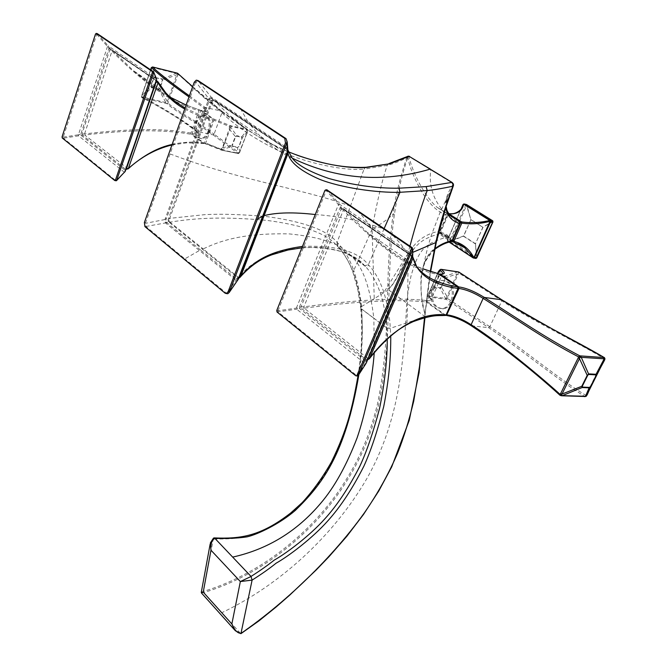 <?xml version="1.0" encoding="UTF-8"?>
<svg xmlns="http://www.w3.org/2000/svg" width="667" height="667" viewBox="0 0 667 667"><rect width="100%" height="100%" fill="white"/><g stroke="black" fill="none" stroke-linecap="round" stroke-linejoin="round"><path stroke-width="0.5" stroke-dasharray="3.33 2.5" d="M194.222 82.258L195.481 82.558L195.815 81.958L208.829 98.683L209.93 99.125L209.413 100.192L208.438 99.7L164.982 219.518L166.025 220.06L166.8 222.645L165.991 223.362L235.443 279.706L236.06 280.182L238.994 277.605M239.245 277.08L287.068 152.326L287.135 148.883L286.251 147.24L211.156 97.115L197.916 80.49L195.815 81.958M195.481 82.558L145.623 222.695L145.948 226.472L184.851 258.871L200.45 249.908L236.243 278.898L235.443 279.706M237.777 280.048L236.06 280.182L226.897 293.613L184.851 258.871M211.306 100.9L212.414 99.783L213.623 100.308L287.219 149.641L286.393 148.224L211.981 98.491L211.747 97.499M169.118 220.477L168.117 219.526L189.495 161.039L190.47 161.247C249.575 181.774 310.564 190.97 350.417 206.195L337.118 242.404L336.985 245.756L336.451 245.223C326.83 233.608 303.777 225.346 267.3 220.452C250.509 218.851 234.334 218.059 218.784 218.092C202.034 218.176 185.776 219.535 170.01 222.169L169.176 221.119L169.593 218.693L212.006 102.268L213.173 100.442L211.314 98.199L209.93 99.125M208.438 99.7L208.829 98.683L211.156 97.115L211.314 98.199M212.715 100.734L209.413 100.192L166.308 218.876L165.324 218.493M169.176 221.119L168.417 221.786L168.134 219.526L166.308 218.876L166.025 220.06M170.085 153.944L189.495 161.039L211.039 101.984L212.006 102.268C226.138 119.043 246.598 134.342 273.387 148.157C302.793 162.531 343.388 171.244 364.032 169.126L350.417 206.195C357.429 209.822 364.649 217.5 372.069 229.248L353.76 270.402C349.383 258.604 344.08 249.525 337.869 243.172L337.118 242.404C327.589 230.39 304.486 221.836 267.817 216.742C244.222 214.507 223.437 213.782 205.453 214.582L168.643 218.476M237.444 277.48L238.386 277.364L203.16 248.933C224.237 238.636 248.699 233.117 288.936 233.867C321.327 237.06 341.737 244.139 350.167 255.086L364.182 265.158C354.302 253.177 334.125 247.249 303.643 247.365C270.243 251.234 252.551 260.822 238.386 277.364L239.386 277.764L237.927 277.956L169.093 222.261L167.609 221.911L166.8 222.645L200.45 249.908M145.948 226.472L165.483 222.928L164.982 219.518L145.514 223.32M165.991 223.362L165.483 222.928L166.308 222.069M237.927 277.956L236.243 278.898L236.977 279.306M301.884 247.824L315.608 247.34L322.378 247.732L335.501 249.875L341.762 251.667L354.644 257.587L359.655 261.089L365.366 266.391C371.169 272.403 376.096 281.132 380.157 292.58C383.417 301.792 385.593 313.565 386.685 327.897L387.269 338.686M302.459 246.39C336.076 245.256 358.046 251.384 368.359 264.774L369.059 265.524C374.929 271.694 379.873 280.64 383.892 292.363C387.735 305.594 389.862 317.542 390.262 328.214L390.72 335.668M238.911 277.956L237.944 277.956M238.869 278.064L262.756 215.983M262.981 215.541L286.977 152.093L286.685 149.366L212.323 99.616M292.471 158.279C280.465 152.61 269.626 145.181 259.947 136.001L291.737 157.404L287.919 150.033M287.81 150.825L287.235 149.641L287.911 150.092M287.802 149.024L286.952 147.715L286.527 139.028M286.251 147.24L287.135 148.883M213.173 100.442L214.407 100.709L286.668 149.175M287.919 150.008L214.299 100.584L229.773 115.699C243.03 128.398 262.665 140.47 288.678 151.909M211.039 101.984L211.289 100.9M202.226 249.033L203.16 248.933L170.01 222.169L169.093 222.261M315.241 214.532C338.894 216.141 361.806 220.969 383.967 229.014L368.359 264.774L364.682 265.666M384.15 228.581L383.967 229.014C391.237 232.783 399.208 241.054 407.87 253.827L383.892 292.363L380.157 292.58M430.24 271.452L424.596 317.025L406.937 322.828C407.737 303.377 408.054 280.373 407.87 253.827L412.673 252.401M406.937 322.828L390.27 328.314L386.693 327.989L373.853 318.259L374.27 352.476M434.867 248.783C428.956 253.543 424.887 260.564 422.661 269.835C419.96 281.441 421.302 296.431 422.344 301.884L425.096 314.482C427.939 285.142 431.632 260.989 436.151 242.029C441.162 220.885 446.848 202.259 453.21 186.151M445.756 207.504L447.657 196.523L453.443 185.476L453.26 184.167L452.384 183.075L409.796 156.97L408.888 156.945C414.557 178.489 427.397 199.116 437.052 207.262L449.841 215.082M434.751 249.316C426.555 258.337 422.519 265.174 422.661 269.835L422.661 269.835C426.988 248.974 428.564 244.247 431.541 234.667L440.003 212.681L447.657 196.523C446.106 201.617 445.606 204.877 446.14 206.311M409.938 246.131L407.87 253.827M453.41 184L453.26 184.167C444.047 197.924 443.163 208.504 450.592 215.9L443.788 211.564C433.058 199.391 428.714 185.476 430.757 169.818L430.448 169.176M366.216 167.259L365.424 167.3L364.032 169.126L387.227 165.366C392.688 164.015 399.158 161.522 406.653 157.887L407.729 156.328L408.888 156.945L407.604 158.112C402.034 174.245 397.64 192.988 394.43 214.332C391.596 233.675 389.836 258.396 389.144 288.486C390.97 286.326 395.072 283.008 405.294 258.963C412.765 243.505 423.687 234.35 438.077 231.507L445.506 214.507L447.04 213.44L447.815 213.765L437.052 207.262L451.242 216.525M388.969 163.573L387.227 165.366C382.124 180.19 377.072 201.484 372.069 229.248C381.482 223.77 388.494 218.759 393.096 214.207C389.97 237.494 388.202 262.248 387.794 288.461L387.71 290.278L374.245 298.674L372.069 229.248M407.604 158.112L406.653 157.887C399.458 180.048 394.939 198.824 393.096 214.207L394.43 214.332M407.053 157.028L407.921 157.512C409.571 167.359 414.557 179.381 422.878 193.572C430.44 205.086 437.986 212.073 445.506 214.507L459.655 222.995L452.093 240.095L450.617 241.537C432.199 247.415 425.112 252.86 420.969 276.922C420.327 304.052 424.095 309.463 425.046 314.566L430.64 271.577M387.794 288.461L389.169 288.628C391.454 285.976 393.697 284.901 403.652 265.066C414.449 245.773 419.885 239.261 439.019 233.925L438.077 231.507L440.487 232.5L447.916 215.499L447.815 213.765L449.816 215.049M387.785 288.544L389.169 288.628L387.285 339.97C385.359 365.374 382.441 387.11 378.514 405.169C369.943 439.42 358.621 463.565 340.87 490.12C308.846 536.768 258.638 576.171 203.76 592.546L240.562 633.467L235.559 630.982M201.292 592.313L203.435 591.396C257.745 575.179 308.212 535.793 339.912 489.378C357.562 462.94 368.784 438.994 377.289 404.852C381.174 386.877 384.059 365.199 385.951 339.837L387.71 290.278L389.094 290.303L406.728 303.085C407.062 297.615 408.462 288.686 410.939 276.296C418.551 248.966 425.204 243.93 444.789 237.71L439.019 233.925L440.487 232.5L446.265 236.285L444.789 237.71L451.184 241.712M213.498 538.086L203.435 591.396L203.76 592.546L201.476 593.005M374.245 298.674L361.464 306.645C364.024 338.786 359.838 377.68 350.684 413.848C339.386 452.901 323.97 478.606 307.045 498.124C291.629 515.783 265.141 531.341 250.008 535.934C240.745 538.294 228.447 539.295 213.106 538.944L210.355 542.913L210.113 544.255M358.004 375.846C361.756 352.651 362.656 329.998 360.705 307.896L361.447 306.537C360.572 295.739 358.004 283.692 353.76 270.402L353.001 272.478L353.493 273.086C349.133 261.597 343.88 252.735 337.719 246.507L336.985 245.756M337.869 243.172L337.669 246.465L351.392 256.336C362.59 266.333 370.068 286.943 373.845 318.167L361.256 308.713C359.571 294.205 356.987 282.333 353.493 273.086M373.845 318.167L386.685 327.897L390.262 328.214M361.447 306.537L360.714 307.912L357.845 289.645L353.001 272.478C349.591 262.665 344.48 253.994 337.669 246.465L365.366 266.391L369.059 265.524M358.921 374.354C362.431 350.483 363.215 328.631 361.264 308.804L373.853 318.259M240.837 633.642L240.562 633.467C284.834 602.876 331.416 558.729 364.841 511.931C383.091 484.984 395.639 461.314 406.603 428.156C411.831 410.73 416.258 389.62 419.877 364.824L425.246 314.982L425.054 316.625L406.728 303.085C403.668 362.931 399.391 421.252 366.517 479.173C333.317 535.884 280.048 584.967 221.861 612.673M424.596 317.025L425.054 316.625L424.954 317.675M446.265 236.285L452.585 240.595M460.28 222.428L447.64 214.357L439.736 232.433L439.962 233.367C444.606 234.442 447.257 235.568 447.916 236.743L447.532 240.92L447.374 240.07L461.347 208.346L447.374 240.07L448.249 238.169L447.916 236.743L458.971 243.972M452.493 240.779L439.511 232.158L447.407 214.099L448.599 213.623L447.632 214.09L439.736 232.141C446.582 233.767 449.416 235.776 448.249 238.169L461.472 208.121C459.58 212.673 454.969 214.657 447.632 214.09L448.733 213.598M452.043 241.312L439.786 233.275L439.511 232.158L439.962 233.367L452.059 241.296M452.559 241.629L453.126 241.854M449.383 242.238L447.849 241.237L447.632 240.028L463.048 204.486M466.025 204.377L449.775 240.395L447.39 240.045L447.657 241.137L449.491 242.204M449.35 242.254L447.657 241.137L450 241.596L449.775 240.395L450.8 240.787L476.413 257.837L492.846 221.752L466.683 205.203L450.8 240.787L463.515 235.993L471.002 219.543L482.983 227.355L475.379 243.914L463.565 236.276L470.927 219.743L466.458 205.311L463.448 204.219M473.145 257.862L475.546 258.379L450 241.596L463.673 236.085L475.488 243.722L476.413 257.837L475.638 258.421M476.772 257.904L475.488 243.722L482.858 227.272L492.846 221.752M492.83 221.219L482.858 227.272L470.927 219.743L466.617 204.594M460.155 223.487L459.33 221.111M369.326 358.813L368.484 358.938C393.647 327.455 419.134 312.923 444.947 315.341L445.139 315.433M412.481 247.874L412.448 254.16L411.831 255.628L340.52 206.703L341.579 208.062L411.239 255.794L411.539 257.462L367.525 359.246L366.325 359.721L301.309 308.296L304.119 308.146L303.902 306.82L343.38 210.155C379.823 248.366 411.18 269.751 437.46 274.312L438.177 273.687M437.46 274.312L425.913 300.45L426.188 301.959L444.947 315.341M432.633 288.111C434.742 283.625 437.719 281.015 441.579 280.282C451.192 281.532 454.344 288.436 451.05 300.992C448.958 305.378 446.031 307.946 442.279 308.704C432.583 307.537 429.373 300.667 432.633 288.111M277.022 311.989L296.673 309.196L301.067 306.745L341.571 208.237L343.964 209.238L412.665 256.378L416.5 266.225L367.092 232.249C393.505 255.494 417.35 269.343 438.628 273.795M366.45 362.581L366.517 361.105L411.914 256.103L411.014 255.728L412.473 256.186M412.656 255.769L411.314 257.053L411.906 257.512M425.913 300.45C398.691 297.515 358.021 299.633 303.902 306.82L301.067 306.745L301.309 308.296L299.2 308.179L366.175 361.239L366.933 359.705L367.892 359.28M324.937 190.378L326.338 190.445L338.419 204.652L296.465 307.887L296.673 309.196L365.132 363.607L366.325 359.721L368.484 358.938L304.119 308.146C358.271 301.109 398.958 299.041 426.188 301.959M327.272 189.945L339.386 204.144L338.419 204.652L340.937 208.921L343.38 210.155L344.364 209.646L367.083 232.241C385.668 249.091 404.194 261.256 422.661 268.734M367.642 359.846L366.767 359.863L411.314 257.053L411.014 255.728L341.579 208.062L412.773 256.587M278.222 312.023L278.031 310.747L299.133 307.737L340.52 206.703L339.386 204.144L412.806 254.744M365.95 363.49L365.132 363.607L357.062 375.855L278.314 312.123M278.031 310.747L326.238 190.62M327.005 189.928L326.338 190.445M433.8 288.269C435.91 283.792 438.886 281.182 442.746 280.44C452.359 281.691 455.511 288.586 452.218 301.134C450.125 305.519 447.198 308.087 443.447 308.846C433.758 307.679 430.54 300.817 433.8 288.269M439.144 274.154L427.264 300.725L427.539 302.234C432.741 302.434 433.242 300.75 429.064 297.182L428.673 296.298L446.156 298.391L457.879 272.161L440.528 269.46L438.186 272.078M445.831 315.266L427.539 302.234M437.777 273.57L429.173 293.046L428.689 296.965L446.415 299.408L488.711 327.714C515.766 345.489 559.188 380.974 584.859 396.473L560.33 395.456C545.839 382.583 529.606 368.959 511.631 354.586C495.789 342.354 482.383 332.75 471.402 325.779L471.019 325.538M446.548 315.433L445.931 315.341M458.262 271.903L457.879 272.161L458.929 273.061L458.979 272.186M429.173 293.046L428.623 296.006C430.874 297.957 431.641 299.308 430.94 300.058L442.454 274.079L438.811 274.604M471.402 325.779L488.653 327.672L489.836 326.763L501.842 300.817L458.929 273.061L458.037 274.345L457.095 273.895L445.781 277.789L441.687 287.01L439.878 288.369L434.926 287.71L434.392 286.126L438.594 276.63L440.37 275.404L445.323 276.113L445.781 277.789L445.314 277.672L441.221 286.893L447.007 296.465L447.941 296.915L458.037 274.345M489.778 326.722L447.549 298.508L446.415 299.408L446.156 298.391L447.549 298.508L447.941 296.915M488.711 327.714L489.836 326.763C516.05 343.688 559.988 379.857 585.934 395.398L586.318 396.173M501.784 299.791L501.784 300.784M604.502 357.72L585.217 396.607M501.926 299.942L501.842 300.817C528.006 318.242 578.089 342.821 604.319 358.588L604.911 358.771M95.506 34.017L96.723 34.325L63.29 136.985L63.39 138.161L78.539 135.835L80.54 134.942L125.254 170.368L125.613 169.318L82.199 134.984L84.684 135.001L84.551 133.942L111.964 51.126C144.672 84.417 173.695 104.219 199.024 110.547L190.92 133.117L191.095 134.317L204.119 143.488L212.965 120.118L212.781 118.893L199.833 110.013L186.118 105.061L199.833 110.013M96.723 34.325L109.004 48.207L80.54 134.942L82.199 134.984L82.041 133.75L109.73 49.95L111.964 51.126L112.631 50.617L133.308 70.585C146.19 81.799 158.354 90.604 169.818 96.998M199.024 110.547L199.641 109.955M208.129 131.074C206.32 135.634 203.86 138.119 200.767 138.528C195.031 137.194 193.313 131.791 195.623 122.328C197.424 117.717 199.908 115.208 203.06 114.807C208.763 116.175 210.447 121.602 208.129 131.074M116.033 180.749L124.237 172.153L78.539 135.835L78.406 134.792L82.041 133.75L84.551 133.942C129.481 128.456 164.932 128.181 190.92 133.117M128.106 168.893L84.684 135.001C129.64 129.631 165.108 129.406 191.095 134.317M153.485 71.786L156.428 78.889L156.328 80.348L109.23 48.032L109.73 49.95L110.263 49.3L112.264 50.25L157.862 81.657L165.658 92.713L133.308 70.577L162.248 92.471C170.977 98.266 185.443 104.952 186.093 105.052M156.595 79.106L108.196 45.865L110.055 49.116L156.528 80.79M185.067 108.021L198.024 114.082L212.781 118.893M184.734 108.954C192.913 113.565 202.318 117.292 212.965 120.118M172.111 144.464C182.725 141.996 193.572 141.471 204.669 142.905M125.938 169.36L127.68 168.926C153.435 147.357 178.831 138.853 203.852 143.422M125.438 170.827L156.386 80.724L155.928 80.607L156.42 81.116M156.637 80.482L156.145 81.908M125.921 169.418L124.671 172.103M156.578 80.657L110.055 49.116L155.928 80.607L156.111 81.357L126.13 168.826M63.265 137.144L78.406 134.792L107.537 46.373L108.196 45.865L97.432 33.675M97.349 33.675L96.798 34.175M62.239 137.994L63.448 138.227L115.925 180.699L114.691 180.482M209.255 131.316C207.445 135.868 204.994 138.352 201.893 138.761C196.156 137.427 194.447 132.033 196.748 122.57C198.549 117.959 201.034 115.458 204.185 115.058C209.888 116.425 211.581 121.844 209.255 131.316M150.709 69.885L141.754 95.998L141.796 97.674L166.958 103.643C174.42 110.755 196.915 122.745 213.04 134.817L238.186 153.502L221.344 150.117L204.861 143.563L192.338 134.642L192.163 133.433L200.859 110.288L213.782 119.051L230.373 125.671L230.649 126.38L247.115 129.965L247.599 130.198L247.382 131.974L238.944 153.327L221.928 150.008L230.023 129.398L230.649 126.38L229.44 126.463L230.373 125.671L247.224 129.34L221.694 111.139L222.119 112.173L214.082 134.15L239.228 152.801L238.528 153.577L238.036 153.51L237.519 147.549L239.145 146.448L242.188 138.286L241.571 136.702L236.735 135.676L235.201 136.71L232.083 145.106L232.691 146.548L237.519 147.549L238.853 146.415L241.904 138.261L247.307 131.758L239.862 151.659L238.186 153.502L239.195 153.268L239.995 151.851L238.853 146.415M204.861 143.563L205.678 143.046L213.965 120.285L213.782 119.051M189.386 95.865L205.061 107.42C209.546 110.98 208.221 111.956 201.084 110.355M189.011 96.923L203.985 108.079L206.278 111.197C205.728 111.714 203.735 111.614 200.275 110.889M141.754 95.998L141.546 96.773C157.462 104.16 187.961 123.203 195.923 130.298L203.985 108.079L205.061 107.42M151.451 67.425L141.612 96.807L166.933 102.826L177.164 73.612L151.726 67.3L152.443 66.958M195.923 130.298L196.056 131.149C178.989 118.209 160.897 107.053 141.796 97.674L141.612 96.807L142.013 97.782C158.379 105.611 188.611 124.162 196.381 131.332L196.423 131.366C200.834 135.042 199.466 136.135 192.338 134.642M214.115 134.175L213.073 134.842L196.423 131.366M205.069 143.63C208.538 144.13 219.084 148.424 221.152 150.033L221.928 150.008L221.06 149.183L222.495 147.357L229.256 129.056L229.44 126.463L213.965 120.285M203.935 108.046L205.011 107.387L221.727 111.164L222.119 112.173C206.778 101.492 186.026 80.674 178.064 74.287L177.164 73.612L177.489 73.228M222.011 111.322L247.49 129.481L247.44 131.949L239.862 151.659M222.144 112.198L247.624 130.373L247.49 129.481L247.307 131.758M221.694 111.139C211.998 103.985 202.309 95.848 192.63 86.735M151.467 87.269L151.059 86.318L153.885 78.106L154.844 77.489L161.939 79.24L162.348 80.19L159.513 88.361L158.571 88.978L151.467 87.269L151.384 87.702L150.767 86.276L153.593 78.064L155.027 77.13L152.943 67.092M213.04 134.817L214.082 134.15C199.116 122.686 175.529 110.297 167.984 103.043L166.933 102.826L166.958 103.643L167.984 103.043L178.064 74.287L177.739 73.312M154.844 77.489L162.131 78.881L162.74 80.307L159.905 88.478L158.479 89.403L151.384 87.702L142.421 97.199L142.671 97.916M144.38 222.503L145.623 222.695M144.931 226.605L146.181 226.788M225.154 293.213L226.43 293.363M247.816 121.586L240.495 108.546M293.989 153.985C271.986 146.198 250.575 133.433 229.765 115.691L259.947 136.001L249.792 124.379M212.339 99.633L213.623 100.308M424.804 315.241L425.263 314.857L424.796 315.324M452.084 182.433L452.384 183.075M409.48 156.328L409.796 156.97M355.753 375.763L357.062 375.855M276.78 310.43L278.072 310.564M458.104 271.836L445.323 276.113L445.314 277.672M427.264 300.725L430.94 300.058C431.924 300.542 431.174 299.508 428.689 296.965L428.447 295.248L434.926 287.71L434.642 286.118L438.844 276.63L440.028 275.855L444.989 276.563M439.536 270.143L439.978 269.952L440.028 275.855M428.698 295.114L429.023 292.763L437.519 273.512M437.552 273.52L429.064 292.738L434.642 286.118M445.956 299.325L440.003 287.777L435.051 287.11M438.844 276.63L438.236 271.961M441.221 286.893L440.003 287.777M595.222 377.18L595.764 377.755M586.618 394.422L587.152 394.981M603.927 359.771L604.485 360.313M62.089 136.752L63.29 136.985M150.575 69.793L141.646 95.84L151.059 86.318M195.965 130.332L198.182 133.583L195.965 130.332M192.163 133.433C195.623 134.109 197.624 134.159 198.182 133.583L206.278 111.197L200.859 110.288M237.794 153.435L221.586 150.183L221.06 149.183L205.678 143.046M221.561 148.733L222.428 149.575L232.941 146.148L237.769 147.14M222.495 147.357L223.262 147.699L232.083 145.106L232.941 146.148M229.256 129.056L235.568 136.81L232.45 145.206M229.49 127.239L230.707 127.155L236.735 135.676L235.568 136.81M246.832 129.265L247.115 129.965L241.471 137.219L236.643 136.193M153.885 78.106L151.226 68.192M241.904 138.261L241.471 137.219M172.953 88.678L172.178 88.294M177.714 75.096L176.93 74.712L162.348 80.19M176.747 73.028L161.939 79.24M159.513 88.361L167.459 101.776L168.226 102.168M158.571 88.978L166.308 103.477M196.256 80.14L196.948 80.307M408.171 156.145L407.562 156.437M441.579 280.282L442.746 280.44M442.279 308.704L443.447 308.846M439.878 274.037L439.436 274.004M157.687 81.424L157.02 80.965M171.944 144.947L186.427 142.855L204.119 143.488M200.767 138.528L201.893 138.761M203.06 114.807L204.185 115.058M222.003 111.322L192.663 86.652"/><path stroke-width="1" d="M194.222 82.258L144.38 222.503L144.931 226.605L225.154 293.213L226.321 293.547L228.097 291.737L285.484 142.896L284.759 138.361L196.998 80.34L196.256 80.14L194.222 82.258M197.916 80.49L286.043 138.636L287.219 142.038L287.802 149.024M228.097 291.737L229.381 291.888L229.173 292.48L238.561 278.739M226.897 293.613L227.839 293.722L229.173 292.48M229.381 291.888L257.495 219.034L262.673 216.208L287.635 151.284M287.177 152.426L287.852 149.241L287.56 151.459L287.06 142.48L257.495 219.034M287.06 142.48L287.219 142.038M430.24 271.452L435.818 242.588C438.936 227.472 444.589 208.696 452.776 186.26C442.463 188.436 433.942 189.87 427.213 190.562L399.983 192.288C376.405 192.938 340.32 187.619 319.376 179.223C300.233 170.81 289.795 162.189 288.069 153.352L287.344 153.26L287.619 152.109L288.377 151.426L288.069 153.352L240.895 276.046C255.002 260.038 270.252 251.042 302.459 246.39M287.344 153.26L240.145 276.03L240.895 276.046L239.386 277.764M240.145 276.03L239.862 277.522L238.869 278.064M239.57 277.113L238.911 277.956M237.777 280.048L262.756 215.983M229.123 292.605L238.544 278.898L287.127 152.543M453.001 185.259L453.468 185.459L452.776 186.26L452.901 184.117L451.709 182.441L426.13 186.61L399.024 188.202C376.572 188.478 353.143 185.226 328.723 178.456C308.763 171.511 296.431 164.499 291.746 157.404L288.269 150.725M287.919 150.033L288.377 151.426M287.911 150.092L288.269 150.717M287.81 150.825L287.635 152.118M453.41 184L452.226 182.516L409.113 156.336L407.662 156.353M288.678 151.909C317.834 163.682 348.432 168.984 366.675 167.45L389.745 163.774L409.113 156.336L430.448 169.176M430.64 271.577L436.276 242.354L412.673 252.401M460.155 223.487L459.655 223.553C451.676 221.002 447.04 215.649 445.756 207.504M452.585 240.595L460.13 223.528L459.28 221.094L459.655 223.553L452.068 240.679C445.764 241.971 440.028 244.664 434.867 248.783M426.13 186.61L427.213 190.562C422.036 203.977 416.283 222.503 409.938 246.131M384.15 228.581L399.983 192.288L399.024 188.202M452.901 184.117L453.418 184.009L453.468 185.459L445.831 207.279L436.293 242.296M235.559 630.982L231.858 623.97L240.345 581.557L210.964 550.192L203.235 592.138L201.476 593.005L235.059 630.423L240.837 633.642M424.512 317.851L419.585 366.05L413.74 401.034C409.029 420.493 403.735 437.652 397.849 452.518C389.161 472.92 378.147 492.83 364.824 512.239C331.649 558.738 284.934 602.96 241.171 633.325C237.727 633.525 234.617 630.407 231.858 623.97L203.235 592.138L201.309 592.238L210.113 544.255M210.355 542.913L210.964 550.192C210.405 544.172 211.697 540.22 214.857 538.336L213.498 538.086L210.355 542.913M214.882 538.361C227.789 538.703 238.528 538.194 247.098 536.843C257.32 534.534 279.506 524.104 295.389 510.363C321.644 484.709 345.223 455.453 358.921 374.354M374.27 352.476C372.211 381.207 364.957 415.041 357.153 437.735C346.507 465.491 334.35 487.344 320.685 503.293C296.965 531.382 267.625 549.316 232.675 557.103L214.874 538.352M387.269 338.686C387.252 360.297 384.667 383.6 379.515 408.596C373.337 432.066 366.792 451.251 359.888 466.133C348.758 487.802 337.093 505.344 324.896 518.784C309.771 535.759 286.301 553.368 274.287 560.08C267.859 565.207 260.113 570.66 251.034 576.438L232.675 557.103M251.034 576.438L252.101 580.107L240.345 581.557L251.059 576.471M390.72 335.668C391.004 357.679 388.678 381.291 383.725 406.511C377.505 430.915 370.894 450.809 363.882 466.166C352.593 488.469 340.62 506.645 327.964 520.702C312.348 538.336 288.377 556.345 276.113 563.19C269.643 568.434 261.639 574.079 252.101 580.107L240.929 633.65M434.751 249.316C440.854 244.972 446.456 242.396 451.542 241.612L452.068 240.679L451.184 241.712M452.493 240.779L452.785 241.771L453.76 241.329C462.514 243.522 469.184 248.883 473.77 257.412L473.086 257.72L449.491 242.204M460.28 222.428L461.572 221.886L461.806 223.128L460.605 222.628L452.568 240.829L453.76 241.329L461.806 223.128C470.977 224.445 480.373 223.854 489.995 221.336L473.745 258.121L464.741 247.749L452.043 241.312M453.126 241.854L464.741 247.749L458.971 243.972M448.858 213.79L461.572 221.886C470.744 223.203 480.157 222.728 489.828 220.469L490.604 221.536L474.379 257.604L476.772 257.904L475.896 258.462L492.846 221.752M463.048 204.486L463.707 204.194C462.098 211.331 457.12 214.474 448.758 213.64M463.031 204.511L461.472 208.121C461.897 208.946 456.02 215.224 448.733 213.598M475.638 258.421L473.211 257.937L449.35 242.254M463.448 204.219L464.24 204.027L490.37 220.302L490.604 221.536L492.746 221.936L492.83 221.219M466.025 204.377L492.504 220.71L489.828 220.469L463.707 204.194L466.617 204.594M449.841 215.082L459.28 221.094L450.592 215.9C446.115 210.313 447.048 209.988 446.14 206.311M412.773 256.587L413.031 258.012L369.51 358.529C394.797 326.972 420.335 312.414 446.131 314.849L458.004 288.427L457.72 286.893L438.177 273.687M367.892 359.28L369.326 358.813M446.131 314.849L445.139 315.433M411.906 257.512L413.031 258.012C417.667 274.729 432.658 284.859 458.004 288.427M412.473 256.186L416.5 266.225C423.945 276.713 437.685 283.6 457.72 286.893M356.962 375.296L411.339 249.258L411.03 247.557L326.088 189.753L324.937 190.378L276.78 310.43L277.022 311.989L355.753 375.763L358.196 375.554L365.95 363.49M412.806 254.744L366.45 362.581M358.271 375.379L412.64 249.466L412.656 255.769M357.212 375.938L358.196 375.554L366.233 363.081L412.723 255.619L412.765 249.191L412.339 247.765L327.005 189.928M561.489 395.773L560.063 395.331L560.205 394.43L578.656 356.928L579.815 355.861L604.285 357.57C578.222 342.038 528.848 317.634 501.651 299.758L458.679 271.986L441.346 269.401C445.614 272.87 445.164 274.429 439.987 274.095L458.696 286.918L458.988 288.452L446.415 315.466C454.469 316.808 462.69 320.202 471.085 325.629L471.11 324.696C462.481 319.143 454.485 315.866 447.123 314.857M439.987 274.095L439.144 274.154M446.415 315.466L445.831 315.266M471.019 325.538C461.672 319.66 453.518 316.291 446.548 315.433M471.402 325.779L471.177 325.688C501.301 345.706 530.932 368.918 560.063 395.331L561.422 395.273L580.14 357.262L604.902 358.871L586.201 396.298L562.264 395.631L560.205 394.43C546.14 381.799 530.048 368.309 511.931 353.935C495.856 341.612 482.283 331.883 471.21 324.754M501.784 299.791L484.367 297.449L526.005 324.17C545.139 336.535 563.081 347.098 579.815 355.861L580.14 357.262L578.656 356.928C562.331 348.457 544.572 337.977 525.388 325.471L483.158 298.374L471.11 324.696L471.177 325.688M483.25 298.432L484.267 297.39C474.479 291.362 465.958 287.869 458.696 286.918M458.979 272.186L458.262 271.903M440.253 269.51L440.028 270.193L440.895 269.293M442.454 274.079C443.121 273.387 442.313 272.094 440.028 270.193L437.777 273.57M587.652 375.454L582.374 386.06L582.541 387.11L589.47 387.41L590.637 386.435L595.898 375.905L595.748 374.854L588.828 374.47L587.21 375.363L581.932 385.976L582.183 387.535L561.956 395.781L585.401 396.506L589.111 387.844L590.854 386.376L596.19 375.688L595.889 374.27L588.969 373.887L587.21 375.363L579.448 358.512L578.281 357.962M586.318 396.173L590.845 386.385L587.152 394.981M585.217 396.607L584.6 396.632M604.502 357.72L604.977 358.846L604.552 360.163L596.106 375.855L604.485 360.313M604.911 358.771L604.452 357.629M169.818 96.998L186.093 105.052M156.528 80.79L158.004 81.816L158.021 82.775C164.824 94.355 173.728 103.077 184.734 108.954M158.079 81.949L165.658 92.721L169.368 96.573L176.088 102.234L185.067 108.021M156.145 81.908L158.021 82.775L128.372 168.476C143.505 155.353 158.087 147.34 172.111 144.464M156.42 81.116L126.413 168.793L128.372 168.476L128.106 168.893M126.13 168.826L125.938 169.36M115.491 179.957L152.326 72.745L152.143 71.411L96.281 33.4L95.506 34.017L62.089 136.752L62.239 137.994L114.691 180.482L115.491 179.957L116.683 180.323L124.912 171.711L156.637 80.482M124.671 172.103L125.438 170.827M156.595 79.106L153.485 71.786L97.349 33.675M153.635 72.87L116.725 180.173M115.925 180.699L116.683 180.323M192.63 86.735L177.605 73.262L152.568 67.025L151.534 67.65L150.709 69.885M189.386 95.865C178.139 87.869 160.388 74.679 152.568 67.025L151.534 67.65C159.346 75.429 177.514 88.794 189.011 96.923M192.663 86.652L177.489 73.228M196.998 80.34L198.257 80.64M285.484 142.896L286.768 143.172M284.759 138.361L286.043 138.636M315.241 214.532C293.58 212.056 276.563 212.423 264.19 215.624L262.981 215.541M452.084 182.433L430.073 169.185C382.499 183.041 336.635 179.415 292.471 158.279M293.989 153.985C301.742 157.112 312.798 160.363 327.155 163.732C340.42 166.617 353.177 167.809 365.424 167.3L366.675 167.45M366.216 167.259L389.745 163.774M452.059 241.296L452.559 241.629M473.145 257.862L449.383 242.238M453.377 217.334L451.242 216.525M411.03 247.557L412.339 247.765M411.339 249.258L412.64 249.466M326.088 189.753L327.38 190.003M560.772 393.555L561.922 394.105L582.374 386.06M458.988 288.452C466.341 289.603 474.395 292.905 483.158 298.374L484.267 297.39M458.221 271.903L441.246 269.351M439.486 270.702L440.087 269.66M438.186 272.078L437.552 273.52M588.828 374.47L580.665 355.978M582.541 387.11L582.183 387.535L589.111 387.844L589.47 387.41M590.637 386.435L595.898 375.905M595.748 374.854L604.31 358.646L603.802 357.587M96.281 33.4L97.499 33.709M152.143 71.411L153.385 71.711M152.326 72.745L153.568 73.036M196.948 80.307L197.682 80.482M226.321 293.547L227.839 293.722M301.884 247.824L287.986 250.017L272.094 254.711C260.547 258.846 250.058 266.158 240.62 276.655L239.87 277.514M409.48 156.328L408.171 156.145M407.562 156.437L388.969 163.573M201.292 592.313L201.476 593.005M214.115 537.902C240.637 539.069 260.772 536.21 290.745 512.965L302.234 502.593C313.073 490.77 322.82 477.205 331.466 461.906C347.09 429.848 352.159 408.838 358.004 375.846M241.045 633.583L258.754 621.027L276.063 607.053L289.628 595.214L316.2 569.968L329.023 556.653L346.807 536.335L363.523 514.424L378.806 490.937L391.729 466.833L409.23 420.377L419.101 372.528L424.954 317.675M492.688 220.794L492.971 221.936L476.763 257.929M466.567 204.544L492.579 220.727M466.083 204.377L464.19 204.002M463.94 203.952L463.04 204.486M449.816 215.049L453.435 217.35M453.66 217.5L459.33 221.111M288.219 150.575L287.919 150.008M367.642 359.846L369.485 358.604C382.208 341.329 396.79 328.998 413.215 321.611C433.55 314.315 437.127 315.866 445.514 315.441M422.661 268.734L438.236 273.687M356.32 375.905L357.704 375.996M326.038 189.728L327.055 189.92M442.446 274.079L439.878 274.037M439.536 270.143L438.194 271.986M437.519 273.512L438.177 272.028M501.684 299.741L458.913 272.103M501.867 299.858C532.766 318.176 566.933 337.41 604.352 357.57M157.02 80.965L156.578 80.657M125.921 169.418L128.289 168.734C141.204 156.878 155.761 148.949 171.944 144.947M116.608 180.54L125.279 171.269L156.637 79.181M153.693 72.103L156.595 79.098M96.265 33.392L97.365 33.675M114.949 180.565L116.241 180.79M151.451 67.425L151.117 68.217M151.109 68.242L150.575 69.793M153.035 67.075L152.443 66.958M177.514 73.22L176.922 73.053M176.788 73.02L153.168 67.109"/></g></svg>
